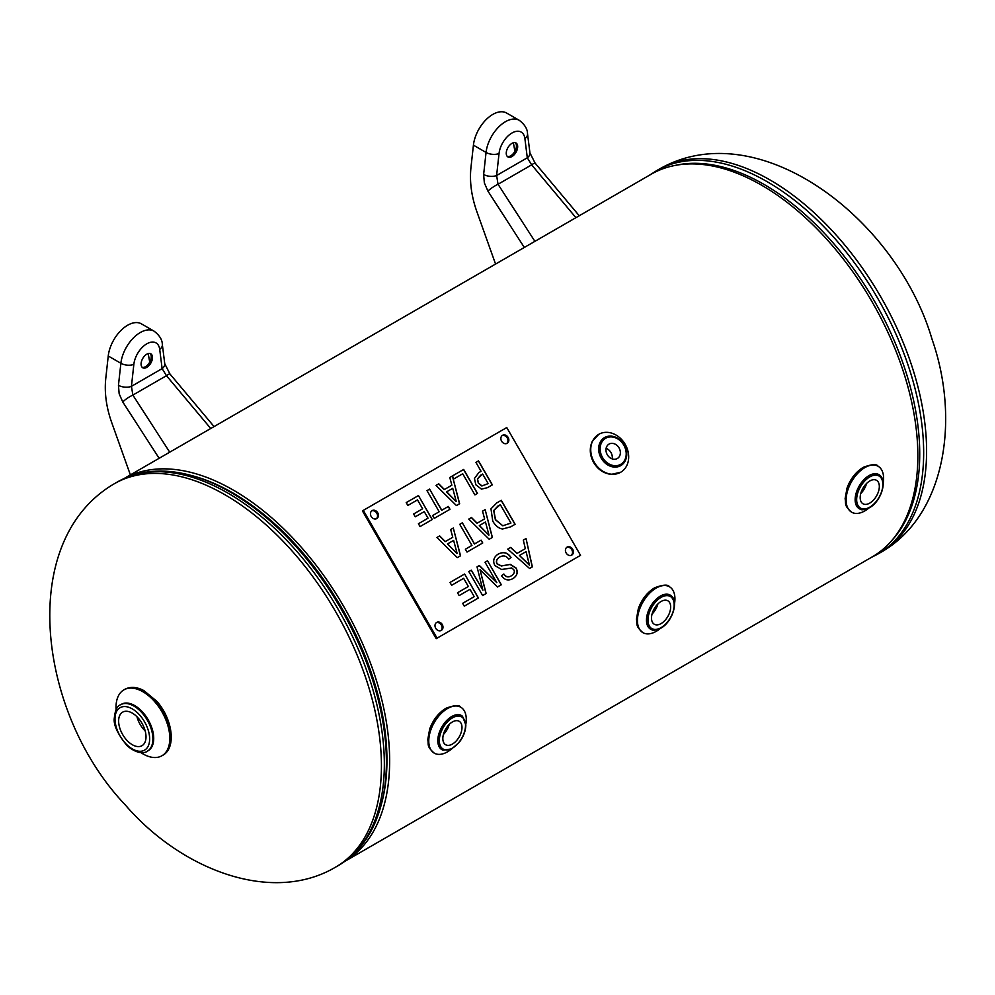 <?xml version="1.0" encoding="UTF-8"?>
<svg xmlns="http://www.w3.org/2000/svg" width="995" height="995" viewBox="0 0 995 995"><rect width="100%" height="100%" fill="white"/><g stroke="black" fill="none" stroke-linecap="round" stroke-linejoin="round"><path stroke-width="1.49" d="M852.342 477.699L860.314 469.292M435.002 718.651L442.962 710.243M643.665 598.182L651.638 589.761M344.917 861.322L872.08 556.976A220.965 127.571 -120 0 0 872.08 301.821A220.965 127.571 -120 0 0 651.128 174.249L123.952 478.607M124.064 478.558A220.965 127.571 60 0 1 343.884 606.776A220.965 127.571 60 0 1 345.016 861.26M118.629 721.014A19.365 11.181 60 0 1 122.858 712.034A19.365 11.181 60 0 1 141.999 723.328A19.365 11.181 60 0 1 142.21 745.566A19.365 11.181 60 0 1 127.223 740.653A19.365 11.181 60 0 1 118.629 721.014M136.974 716.748A18.619 10.746 -120 0 0 145.195 730.977M116.092 709.622A38.046 21.965 60 0 1 116.017 707.271A38.046 21.965 60 0 1 123.902 689.858A38.046 21.965 60 0 1 161.936 711.823A38.046 21.965 60 0 1 161.936 755.752A38.046 21.965 60 0 1 140.917 752.63M594.226 462.24A21.902 17.885 -120 0 1 598.754 434.33A21.902 17.885 -120 0 1 625.196 444.355A21.902 17.885 -120 0 1 620.669 472.264A21.902 17.885 -120 0 1 594.226 462.24M612.161 458.882A8.321 6.791 60 0 0 610.98 452.563A8.321 6.791 60 0 0 606.104 448.397M619.052 447.912A8.321 6.791 -120 0 1 617.323 458.508A8.321 6.791 -120 0 1 607.286 454.703A8.321 6.791 -120 0 1 609.015 444.106A8.321 6.791 -120 0 1 619.052 447.912M451.531 749.011A26.517 15.311 -60 0 1 434.255 753.14A26.517 15.311 -60 0 1 434.255 722.532A26.517 15.311 -60 0 1 460.772 707.221A26.517 15.311 -60 0 1 466.269 719.36A26.517 15.311 -60 0 1 465.834 724.236M442.837 738.539A13.532 7.811 -60 0 1 448.745 724.907A13.532 7.811 -60 0 1 459.18 721.288A13.532 7.811 -60 0 1 459.18 736.922A13.532 7.811 -60 0 1 445.636 744.733A13.532 7.811 -60 0 1 442.837 738.539M443.384 734.509A13.532 7.811 120 0 0 449.205 724.447M868.871 508.059A26.517 15.311 -60 0 1 864.866 510.883A26.517 15.311 -60 0 1 851.608 512.189A26.517 15.311 -60 0 1 851.608 481.58A26.517 15.311 -60 0 1 878.125 466.269A26.517 15.311 -60 0 1 883.174 483.284M869.754 480.995A13.532 7.811 -60 0 1 876.52 480.324A13.532 7.811 -60 0 1 876.52 495.958A13.532 7.811 -60 0 1 862.988 503.781A13.532 7.811 -60 0 1 860.911 492.935A13.532 7.811 -60 0 1 869.754 480.995M860.737 493.557A13.532 7.811 120 0 0 866.545 483.495M418.323 495.634L406.209 502.624L418.447 495.56L432.153 519.589M422.489 508.855L413.634 513.98L422.614 508.781L417.49 499.888L407.851 505.46L406.209 502.624M427.912 518.258L418.41 523.743L428.049 518.184L424.256 511.617L415.263 516.803L413.634 513.98M418.447 495.56L432.278 519.514L420.039 526.579L418.41 523.743M429.467 489.192L426.992 490.622L429.591 489.117L441.656 510.323L448.223 506.53L449.864 509.365M439.056 511.828L432.626 515.534L439.193 511.753L426.992 490.622M429.591 489.117L441.792 510.248L448.347 506.455L449.989 509.291L434.268 518.37L432.626 515.534M456.22 501.343L452.725 488.321L446.556 491.891L456.096 501.418L446.68 491.816M451.742 485.274L444.267 489.577L438.621 483.906L436.009 485.411L438.758 483.831L444.404 489.503L451.867 485.199L449.777 477.476L463.682 469.441L477.513 493.408L474.913 494.901L462.712 473.782L453.981 478.819L452.476 476.219L459.516 503.793M452.476 476.219L459.64 503.719L456.444 505.572L436.009 485.411M463.682 469.441L449.777 477.476M477.376 493.483L463.546 469.516M457.115 553.419L453.62 540.409L447.451 543.966L456.991 553.494L447.576 543.892M453.173 528.109L450.673 529.551L453.31 528.034L460.411 555.869M452.638 537.35L445.163 541.653L439.529 535.982L436.917 537.499L439.653 535.907L445.3 541.578L452.762 537.275L450.673 529.551M453.31 528.034L460.548 555.795L457.339 557.648L436.917 537.499M462.215 522.885L459.74 524.315L462.339 522.81L474.404 544.016L480.971 540.223L482.612 543.059M471.804 545.509L465.374 549.228L471.941 545.434L459.74 524.315M462.339 522.81L474.54 543.942L481.095 540.148L482.737 542.984L467.016 552.063L465.374 549.228M502.96 525.721L510.933 523.034L500.286 504.577L493.818 510.435L495.51 519.664L502.823 525.795L510.808 523.109M498.172 505.796L493.682 510.51L495.373 519.738L502.823 525.795M502.562 529.004C498.793 528.432 495.535 525.833 492.774 521.193L490.97 508.843L496.791 502.923L501.293 500.323L515.124 524.29L510.671 526.852L502.562 529.004M515 524.365L501.169 500.398L496.779 502.935M464.478 574.09L450.001 582.461L464.615 574.015L478.321 598.057M468.222 586.565L457.513 592.759L468.359 586.49L463.658 578.344L451.63 585.284L450.001 582.461M474.093 596.726L462.65 603.331L474.217 596.652L469.988 589.326L459.143 595.582L457.513 592.759M464.615 574.015L478.446 597.983L464.279 606.154L462.65 603.331M487.388 560.869L485.025 562.237L487.513 560.794L501.219 584.836M496.803 582.635L479.229 565.583L477.028 566.851L479.354 565.508L496.803 582.635L485.025 562.237M482.898 590.197L471.195 570.222L468.832 571.59L471.319 570.147L482.898 590.197L477.028 566.851M487.513 560.794L501.343 584.761L497.463 587L480.038 569.712L486.145 593.542L482.662 595.545L468.832 571.59M486.008 593.617L480.038 569.712M511.007 557.511L508.706 559.178C506.38 555.807 503.395 555.086 499.726 556.989L499.726 556.989C496.692 559.041 495.846 561.329 497.214 563.866L501.468 565.919L510.311 564.389L516.082 567.996C518.233 572.262 517.213 575.794 512.997 578.592C508.271 581.055 504.44 580.085 501.505 575.682L503.843 574.015C505.821 576.951 508.296 577.56 511.281 575.856L511.281 575.856C514.228 573.866 515.049 571.802 513.718 569.65L511.728 567.958L501.579 569.501L494.888 565.57C492.612 561.031 493.644 557.25 497.973 554.227C503.395 551.342 507.736 552.436 511.007 557.511L510.883 557.586C507.612 552.511 503.271 551.417 497.848 554.302M511.156 575.931L511.156 575.931C508.171 577.635 505.684 577.025 503.706 574.09M512.997 578.592L512.873 578.667C517.077 575.869 518.109 572.336 515.957 568.07L510.174 564.463L501.331 565.993L497.09 563.941C495.721 561.404 496.555 559.115 499.602 557.063L499.664 557.026M508.694 559.165L510.883 557.586M519.427 555.471L529.439 565.185L526.081 551.628L519.427 555.471L529.564 565.11M525.92 538.631L523.308 540.136L526.044 538.556L532.238 566.926M525.211 548.705L517.014 553.431L510.559 547.499L507.736 549.128L510.684 547.424L517.139 553.357L525.335 548.631L523.308 540.136M526.044 538.556L532.362 566.851L529.564 568.468L507.736 549.128M488.968 535.036L485.473 522.014L479.304 525.571L488.844 535.111L479.428 525.497M485.025 509.714L482.525 511.156L485.15 509.639L492.264 537.487M484.49 518.955L477.015 523.27L471.369 517.599L468.757 519.104L471.506 517.524L477.152 523.196L484.615 518.88L482.525 511.156M485.15 509.639L492.388 537.412L489.192 539.253L468.757 519.104M480.734 475.125L477.525 478.894L478.471 483.085L481.99 485.921L488.159 483.582L482.637 474.03L477.401 478.968L478.334 483.16L481.854 485.995L488.023 483.657M481.456 489.13L475.809 484.752L474.453 478.446L478.869 472.575L481.07 471.307L475.921 462.376L478.52 460.872L492.351 484.839L487.438 487.674L481.456 489.13M492.226 484.913L478.384 460.946L475.921 462.376M480.946 471.381L478.869 472.575M437.079 638.156L363.299 510.373L506.766 427.551L580.545 555.334L436.196 638.666L362.416 510.883L363.299 510.373M501.592 441.183A4.614 3.769 -120 0 1 502.55 435.3A4.614 3.769 -120 0 1 508.109 437.414A4.614 3.769 -120 0 1 507.164 443.297A4.614 3.769 -120 0 1 501.592 441.183M371.172 516.48A4.614 3.769 -120 0 1 372.13 510.609A4.614 3.769 -120 0 1 377.69 512.711A4.614 3.769 -120 0 1 376.744 518.594A4.614 3.769 -120 0 1 371.172 516.48M435.723 628.293A4.614 3.769 -120 0 1 436.681 622.422A4.614 3.769 -120 0 1 442.253 624.524A4.614 3.769 -120 0 1 441.295 630.407A4.614 3.769 -120 0 1 435.723 628.293M566.155 552.996A4.614 3.769 -120 0 1 567.1 547.113A4.614 3.769 -120 0 1 572.672 549.228A4.614 3.769 -120 0 1 571.715 555.111A4.614 3.769 -120 0 1 566.155 552.996M506.704 443.509A4.614 3.769 60 0 0 507.239 437.924A4.614 3.769 60 0 0 502.127 435.599M376.272 518.805A4.614 3.769 60 0 0 376.806 513.221A4.614 3.769 60 0 0 371.707 510.895M440.835 630.619A4.614 3.769 60 0 0 441.37 625.034A4.614 3.769 60 0 0 436.258 622.708M571.254 555.322A4.614 3.769 60 0 0 571.789 549.737A4.614 3.769 60 0 0 566.69 547.412M142.173 367.329A8.072 4.664 120 0 0 145.544 366.657A8.072 4.664 120 0 0 150.631 360.115A8.072 4.664 120 0 0 150.145 353.511M146.775 367.366A8.072 4.664 -60 0 1 142.745 367.764A8.072 4.664 -60 0 1 142.745 358.449A8.072 4.664 -60 0 1 150.817 353.785A8.072 4.664 -60 0 1 152.048 360.252A8.072 4.664 -60 0 1 146.775 367.366M149.735 362.13L148.193 353.586M133.852 364.332A9.216 4.565 -173.7 0 1 120.88 363.287L118.455 385.289A9.216 4.565 6.3 0 0 131.44 386.334L133.852 364.332A18.445 10.646 -60 0 1 146.775 343.835A18.445 10.646 -60 0 1 159.71 349.407A9.216 5.995 -7.2 0 0 162.334 344.494C162.297 339.817 159.548 335.377 154.088 331.173L141.464 323.872A27.661 15.97 120 0 0 121.378 330.041A27.661 15.97 120 0 0 108.244 355.999L105.756 378.585C104.338 392.503 106.254 406.992 111.527 422.042L130.382 474.901M159.71 349.407L162.123 368.623A9.216 5.995 -7.2 0 0 164.747 363.697L169.896 373.909A9.216 1.045 140 0 0 166.463 375.687L210.741 428.497M162.123 368.623L166.463 375.687L132.857 395.09L131.44 386.334L162.123 368.623M169.722 452.178L132.857 395.09A9.216 1.841 147.1 0 0 122.746 401.955L159.138 458.297M507.351 156.489A8.072 4.664 120 0 0 510.721 155.817A8.072 4.664 120 0 0 515.808 149.275A8.072 4.664 120 0 0 515.335 142.683M511.965 156.538A8.072 4.664 -60 0 1 507.923 156.936A8.072 4.664 -60 0 1 507.923 147.621A8.072 4.664 -60 0 1 515.995 142.957A8.072 4.664 -60 0 1 517.238 149.424A8.072 4.664 -60 0 1 511.965 156.538M514.912 151.29L513.37 142.745M499.042 153.504A9.216 4.565 -173.7 0 1 486.058 152.459L483.632 174.461A9.216 4.565 6.3 0 0 496.617 175.506L499.042 153.504A18.445 10.646 -60 0 1 511.965 133.007A18.445 10.646 -60 0 1 524.887 138.579A9.216 5.995 -7.2 0 0 527.512 133.666C527.474 128.977 524.726 124.537 519.278 120.333L506.642 113.044A27.661 15.97 120 0 0 486.555 119.213A27.661 15.97 120 0 0 473.421 145.158L470.933 167.757C469.516 181.675 471.443 196.152 476.704 211.214L495.56 264.061M529.925 152.869L535.074 163.068A9.216 1.045 140 0 0 531.653 164.847L575.918 217.669M524.887 138.579L527.3 157.782L531.653 164.847L498.035 184.262L496.617 175.506L527.3 157.782A9.216 5.995 -7.2 0 0 529.937 152.869L527.512 133.666M534.912 241.35L498.035 184.262A9.216 1.841 147.1 0 0 487.936 191.127L524.315 247.457M660.195 628.541A26.517 15.311 -60 0 1 656.19 631.352A26.517 15.311 -60 0 1 642.932 632.671A26.517 15.311 -60 0 1 642.932 602.05A26.517 15.311 -60 0 1 669.448 586.751A26.517 15.311 -60 0 1 674.51 603.766M661.078 601.477A13.532 7.811 -60 0 1 667.844 600.806A13.532 7.811 -60 0 1 667.856 616.44A13.532 7.811 -60 0 1 654.312 624.251A13.532 7.811 -60 0 1 652.235 613.405A13.532 7.811 -60 0 1 661.078 601.477M652.061 614.039A13.532 7.811 120 0 0 657.869 603.965M227.843 493.06A221.338 127.783 60 0 1 372.428 688.092A221.338 127.783 60 0 1 338.511 865.451C359.195 853.15 373.312 833.387 380.861 806.161A219.994 127.012 -120 0 0 230.828 492.413A219.994 127.012 -120 0 0 189.697 475.063C162.347 467.986 138.181 470.337 117.174 482.09A221.338 127.783 60 0 1 227.843 493.06M189.697 475.063L191.948 475.647A218.129 125.93 60 0 1 232.718 492.861A218.129 125.93 60 0 1 381.471 803.923L380.861 806.161M335.589 867.143C271.896 904.841 181.14 869.854 125.283 804.918C38.233 713.726 16.156 541.093 114.251 483.781A221.338 127.783 60 0 1 224.92 494.739A221.338 127.783 60 0 1 369.518 689.784A221.338 127.783 60 0 1 335.589 867.143L338.511 865.451M880.749 552.399C945.238 516.082 960.324 420.002 932.016 339.158C896.557 218.179 758.103 112.733 659.411 169.038A221.338 127.783 -120 0 1 880.749 296.821A221.338 127.783 -120 0 1 880.749 552.399L877.826 554.078A221.338 127.783 -120 0 0 877.826 298.512A221.338 127.783 -120 0 0 656.501 170.717L650.083 174.846M675.344 165.381A219.994 127.012 60 0 1 874.17 300.627A219.994 127.012 60 0 1 891.881 540.422M114.997 718.925A24.502 14.141 60 0 1 140.979 716.599A24.502 14.141 60 0 1 140.979 751.25A24.502 14.141 60 0 1 114.997 718.925M147.347 751.188A26.803 15.472 -120 0 0 147.347 720.243A26.803 15.472 -120 0 0 120.544 704.771C117.161 705.952 115.097 710.355 114.325 717.98C113.268 724.609 117.472 733.8 126.962 745.541C138.118 755.392 145.966 752.63 147.347 751.188L148.168 750.715A26.803 15.472 60 0 1 147.757 750.951M120.967 704.547A26.803 15.472 60 0 1 121.365 704.298A26.803 15.472 60 0 1 142.024 711.475A26.803 15.472 60 0 1 153.715 738.452A26.803 15.472 60 0 1 148.168 750.715M124.313 689.635A38.046 21.965 60 0 1 124.711 689.386A38.046 21.965 60 0 1 162.757 711.35A38.046 21.965 60 0 1 162.757 755.28A38.046 21.965 60 0 1 162.347 755.504M623.815 445.163A15.049 12.288 -120 0 1 614.363 465.672A15.049 12.288 -120 0 1 601.328 443.086A15.049 12.288 -120 0 1 623.815 445.163M624.126 444.976A16.194 13.221 60 0 0 606.851 436.581A16.194 13.221 60 0 0 601.216 458.21A16.194 13.221 60 0 0 622.758 464.143A16.194 13.221 60 0 0 624.126 444.976M465.511 725.442A18.532 10.696 -60 0 1 445.859 749.894A18.532 10.696 -60 0 1 445.859 723.688A18.532 10.696 -60 0 1 465.511 725.442M462.501 716.238A19.664 11.355 120 0 0 441.879 726.922A19.664 11.355 120 0 0 442.924 750.13L451.742 748.899L459.28 742.282C463.496 736.71 465.685 730.939 465.847 724.969L462.501 716.238M869.754 507.176A18.532 10.696 -60 0 1 858.411 491.045A18.532 10.696 -60 0 1 881.097 477.936A18.532 10.696 -60 0 1 869.754 507.176M879.841 475.287A19.664 11.355 120 0 0 859.22 485.97A19.664 11.355 120 0 0 860.277 509.179C861.334 510.298 864.419 509.801 869.518 507.711C880.637 501.803 887.751 481.194 879.841 475.287M118.455 385.289L119.151 393.734L122.746 401.955M154.088 331.173A27.661 15.97 120 0 0 134.002 337.342A27.661 15.97 120 0 0 120.88 363.287L108.244 355.999M483.632 174.461L484.341 182.893L487.936 191.127M519.278 120.333A27.661 15.97 120 0 0 499.191 126.502A27.661 15.97 120 0 0 486.058 152.459L473.421 145.158M661.078 627.658A18.532 10.696 -60 0 1 649.735 611.515A18.532 10.696 -60 0 1 672.421 598.418A18.532 10.696 -60 0 1 661.078 627.658M671.165 595.769A19.664 11.355 120 0 0 650.543 606.452A19.664 11.355 120 0 0 651.601 629.648C652.658 630.768 655.742 630.283 660.842 628.181C671.961 622.285 679.075 601.664 671.165 595.769M114.251 483.781L117.174 482.09M877.826 554.078L871.048 557.573M659.411 169.038L656.501 170.717M120.544 704.771L121.365 704.298M123.902 689.858L124.711 689.386C130.37 686.401 136.788 686.811 143.952 690.642L156.824 701.301C172.483 718.776 176.762 747.792 162.757 755.28L161.936 755.752M598.754 434.33L592.224 441.444C589.239 448.285 589.712 455.324 593.679 462.563C597.97 469.603 603.828 473.545 611.241 474.379L620.669 472.264M606.851 436.581C613.853 435.089 619.649 437.875 624.238 444.914C628.044 452.414 627.546 458.819 622.758 464.143M434.255 753.14C426.109 745.964 428.957 744.757 427.75 739.695L429.678 729.012C433.136 719.696 438.571 712.781 445.996 708.253C454.466 705.119 459.392 704.783 460.772 707.221M851.608 512.189C843.461 505 846.31 503.806 845.103 498.744L847.031 488.06C850.476 478.744 855.911 471.829 863.337 467.289C871.819 464.167 876.744 463.832 878.125 466.269M162.334 344.494L164.747 363.697M169.896 373.909L214.062 426.581M535.074 163.068L579.239 215.753M642.932 632.671C634.785 625.482 637.633 624.288 636.427 619.226L638.355 608.53C641.8 599.226 647.247 592.299 654.66 587.771C663.143 584.65 668.068 584.301 669.448 586.751"/></g></svg>
